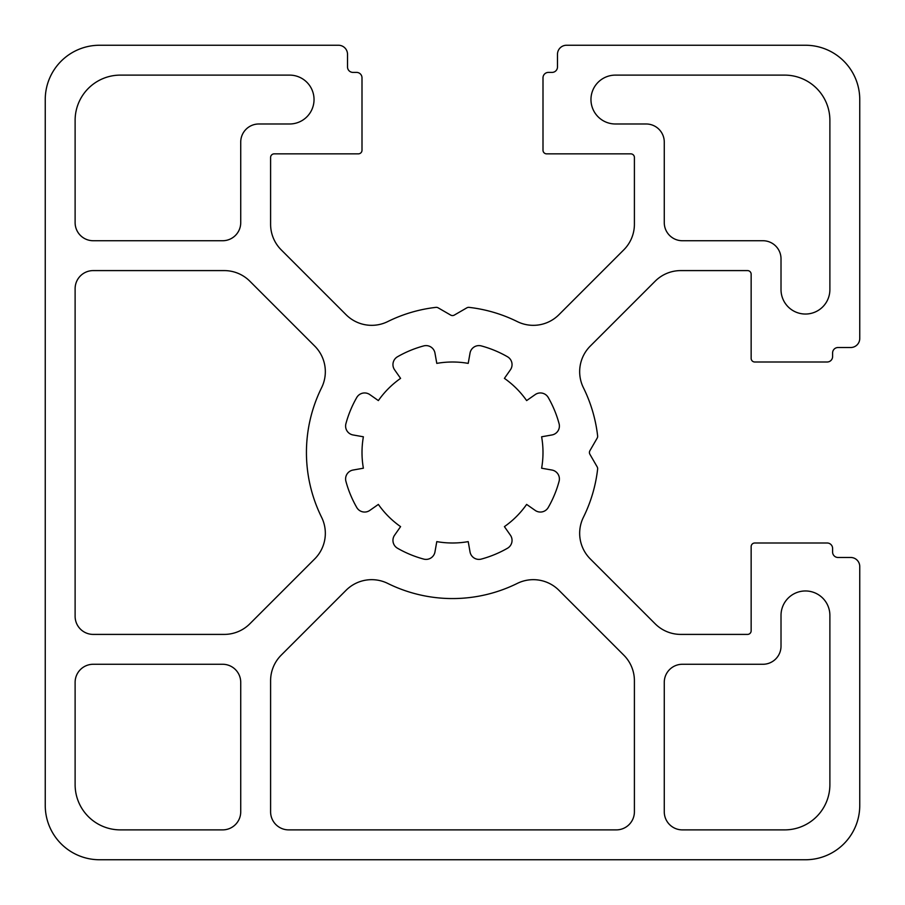 <?xml version="1.0" encoding="UTF-8"?>
<svg xmlns="http://www.w3.org/2000/svg" width="905" height="905" viewBox="0 0 905 905"><rect width="100%" height="100%" fill="white"/><g stroke="black" fill="none" stroke-linecap="round" stroke-linejoin="round"><path stroke-width="1.36" d="M289.6 123.985A24.435 24.435 0 0 0 314.035 99.55A24.435 24.435 0 0 0 289.6 75.115L120.365 75.115A45.25 45.25 0 0 0 75.115 120.365L75.115 222.63A18.1 18.1 0 0 0 93.215 240.73L222.63 240.73A18.1 18.1 0 0 0 240.73 222.63L240.73 142.085A18.1 18.1 0 0 1 258.83 123.985L289.6 123.985M784.635 829.885A45.25 45.25 0 0 0 829.885 784.635L829.885 615.4A24.435 24.435 0 0 0 805.45 590.965A24.435 24.435 0 0 0 781.015 615.4L781.015 646.17A18.1 18.1 0 0 1 762.915 664.27L682.37 664.27A18.1 18.1 0 0 0 664.27 682.37L664.27 811.785A18.1 18.1 0 0 0 682.37 829.885L784.635 829.885M504.413 526.631A90.5 90.5 0 0 0 526.631 504.413L535.194 510.409A9.05 9.05 0 0 0 548.238 507.501A110.41 110.41 0 0 0 559.086 481.302A9.05 9.05 0 0 0 551.926 470.034L541.62 468.213A90.5 90.5 0 0 0 541.62 436.787L551.926 434.966A9.05 9.05 0 0 0 559.086 423.698A110.41 110.41 0 0 0 548.238 397.499A9.05 9.05 0 0 0 535.194 394.591L526.631 400.587A90.5 90.5 0 0 0 504.413 378.369L510.409 369.806A9.05 9.05 0 0 0 507.501 356.762A110.41 110.41 0 0 0 481.302 345.914A9.05 9.05 0 0 0 470.034 353.074L468.213 363.38A90.5 90.5 0 0 0 436.787 363.38L434.966 353.074A9.05 9.05 0 0 0 423.698 345.914A110.41 110.41 0 0 0 397.499 356.762A9.05 9.05 0 0 0 394.591 369.806L400.587 378.369A90.5 90.5 0 0 0 378.369 400.587L369.806 394.591A9.05 9.05 0 0 0 356.762 397.499A110.41 110.41 0 0 0 345.914 423.698A9.05 9.05 0 0 0 353.074 434.966L363.38 436.787A90.5 90.5 0 0 0 363.38 468.213L353.074 470.034A9.05 9.05 0 0 0 345.914 481.302A110.41 110.41 0 0 0 356.762 507.501A9.05 9.05 0 0 0 369.806 510.409L378.369 504.413A90.5 90.5 0 0 0 400.587 526.631L394.591 535.194A9.05 9.05 0 0 0 397.499 548.238A110.41 110.41 0 0 0 423.698 559.086A9.05 9.05 0 0 0 434.966 551.926L436.787 541.62A90.5 90.5 0 0 0 468.213 541.62L470.034 551.926A9.05 9.05 0 0 0 481.302 559.086A110.41 110.41 0 0 0 507.501 548.238A9.05 9.05 0 0 0 510.409 535.194L504.413 526.631M240.73 682.37A18.1 18.1 0 0 0 222.63 664.27L93.215 664.27A18.1 18.1 0 0 0 75.115 682.37L75.115 784.635A45.25 45.25 0 0 0 120.365 829.885L222.63 829.885A18.1 18.1 0 0 0 240.73 811.785L240.73 682.37M321.58 387.736A36.2 36.2 0 0 0 314.725 346.083L249.837 281.195A36.2 36.2 0 0 0 224.248 270.595L93.215 270.595A18.1 18.1 0 0 0 75.115 288.695L75.115 616.305A18.1 18.1 0 0 0 93.215 634.405L224.248 634.405A36.2 36.2 0 0 0 249.837 623.805L314.725 558.917A36.2 36.2 0 0 0 321.58 517.264A146.067 146.067 0 0 1 321.58 387.736M781.015 258.83A18.1 18.1 0 0 0 762.915 240.73L682.37 240.73A18.1 18.1 0 0 1 664.27 222.63L664.27 142.085A18.1 18.1 0 0 0 646.17 123.985L615.4 123.985A24.435 24.435 0 0 1 590.965 99.55A24.435 24.435 0 0 1 615.4 75.115L784.635 75.115A45.25 45.25 0 0 1 829.885 120.365L829.885 289.6A24.435 24.435 0 0 1 805.45 314.035A24.435 24.435 0 0 1 781.015 289.6L781.015 258.83M387.736 583.42A36.2 36.2 0 0 0 346.083 590.275L281.195 655.163A36.2 36.2 0 0 0 270.595 680.752L270.595 811.785A18.1 18.1 0 0 0 288.695 829.885L616.305 829.885A18.1 18.1 0 0 0 634.405 811.785L634.405 680.752A36.2 36.2 0 0 0 623.805 655.163L558.917 590.275A36.2 36.2 0 0 0 517.264 583.42A146.067 146.067 0 0 1 387.736 583.42M751.15 358.38A3.62 3.62 0 0 0 754.77 362L827.17 362A5.43 5.43 0 0 0 832.6 356.57L832.6 352.95A5.43 5.43 0 0 1 838.03 347.52L850.7 347.52A9.05 9.05 0 0 0 859.75 338.47L859.75 99.55A54.3 54.3 0 0 0 805.45 45.25L566.53 45.25A9.05 9.05 0 0 0 557.48 54.3L557.48 66.97A5.43 5.43 0 0 1 552.05 72.4L548.43 72.4A5.43 5.43 0 0 0 543 77.83L543 150.23A3.62 3.62 0 0 0 546.62 153.85L630.785 153.85A3.62 3.62 0 0 1 634.405 157.47L634.405 224.248A36.2 36.2 0 0 1 623.805 249.837L558.917 314.725A36.2 36.2 0 0 1 517.264 321.58A146.067 146.067 0 0 0 469.084 307.372A3.62 3.62 0 0 0 466.856 307.836L454.31 315.087A3.62 3.62 0 0 1 450.69 315.087L438.144 307.836A3.62 3.62 0 0 0 435.916 307.372A146.067 146.067 0 0 0 387.736 321.58A36.2 36.2 0 0 1 346.083 314.725L281.195 249.837A36.2 36.2 0 0 1 270.595 224.248L270.595 157.47A3.62 3.62 0 0 1 274.215 153.85L358.38 153.85A3.62 3.62 0 0 0 362 150.23L362 77.83A5.43 5.43 0 0 0 356.57 72.4L352.95 72.4A5.43 5.43 0 0 1 347.52 66.97L347.52 54.3A9.05 9.05 0 0 0 338.47 45.25L99.55 45.25A54.3 54.3 0 0 0 45.25 99.55L45.25 805.45A54.3 54.3 0 0 0 99.55 859.75L805.45 859.75A54.3 54.3 0 0 0 859.75 805.45L859.75 566.53A9.05 9.05 0 0 0 850.7 557.48L838.03 557.48A5.43 5.43 0 0 1 832.6 552.05L832.6 548.43A5.43 5.43 0 0 0 827.17 543L754.77 543A3.62 3.62 0 0 0 751.15 546.62L751.15 630.785A3.62 3.62 0 0 1 747.53 634.405L680.752 634.405A36.2 36.2 0 0 1 655.163 623.805L590.275 558.917A36.2 36.2 0 0 1 583.42 517.264A146.067 146.067 0 0 0 597.628 469.084A3.62 3.62 0 0 0 597.164 466.856L589.913 454.31A3.62 3.62 0 0 1 589.913 450.69L597.164 438.144A3.62 3.62 0 0 0 597.628 435.916A146.067 146.067 0 0 0 583.42 387.736A36.2 36.2 0 0 1 590.275 346.083L655.163 281.195A36.2 36.2 0 0 1 680.752 270.595L747.53 270.595A3.62 3.62 0 0 1 751.15 274.215L751.15 358.38"/></g></svg>
